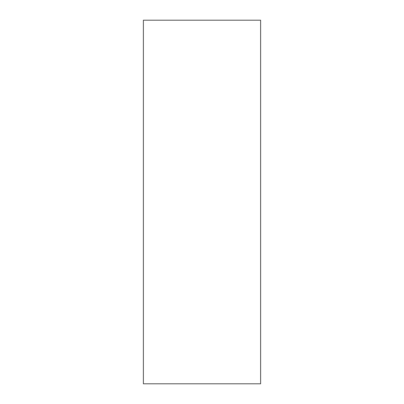 <?xml version="1.0" encoding="UTF-8"?>
<svg xmlns="http://www.w3.org/2000/svg" width="404" height="404" viewBox="0 0 404 404"><rect width="100%" height="100%" fill="white"/><g stroke="black" fill="none" stroke-linecap="round" stroke-linejoin="round"><path stroke-width="0.61" d="M143.385 20.2L260.615 20.2L260.615 383.8L143.385 383.8L143.385 20.2"/></g></svg>
